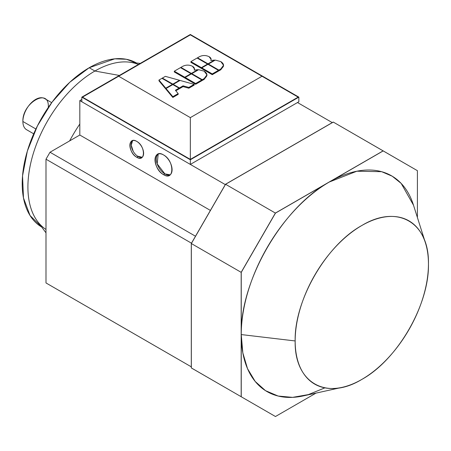 <?xml version="1.0" encoding="UTF-8"?>
<svg xmlns="http://www.w3.org/2000/svg" width="451" height="451" viewBox="0 0 451 451"><rect width="100%" height="100%" fill="white"/><g stroke="black" fill="none" stroke-linecap="round" stroke-linejoin="round"><path stroke-width="0.68" d="M199.449 56.674C202.657 55.14 205.859 55.14 209.067 56.674L211.096 59.346L210.814 60.502L214.479 60.079L214.479 60.552L214.479 60.079L210.814 60.502C211.508 59.019 210.921 57.745 209.067 56.674C205.859 55.14 202.657 55.14 199.449 56.674L197.538 57.779L208.001 63.816L214.479 60.079L208.001 63.816L208.001 64.324L208.001 63.816L197.538 57.779L199.449 56.674M211.096 60.051L211.096 59.346M223.533 65.654L220.787 69.77L223.555 66.038L223.555 65.265L220.787 68.992L220.787 69.77L218.876 70.869L218.442 70.621L218.876 70.869L218.876 70.097L220.787 68.992C224.468 66.534 224.48 64.07 220.821 61.601L223.555 65.265M215.279 60.09L220.821 61.601L215.279 60.09L208.413 64.059L218.876 70.097L208.413 64.059L208.413 64.561L208.413 64.059L215.279 60.09M206.913 75.249L204.168 79.365L206.936 75.633L206.936 74.86L204.168 78.592L204.168 79.365L202.257 80.464L201.817 80.216L202.257 80.464L204.168 79.365L204.168 78.592C207.849 76.129 207.86 73.665 204.202 71.196L206.936 74.86M198.66 69.685L204.202 71.196L198.66 69.685L191.793 73.654L202.257 79.692L204.168 78.592L202.257 79.692L202.257 80.464L202.257 79.692L191.793 73.654L198.66 69.685M182.83 66.269C186.032 64.735 189.24 64.735 192.447 66.269L194.477 68.941L194.195 70.097L197.859 69.674L197.859 70.147L197.859 69.674L194.195 70.097C194.883 68.62 194.302 67.34 192.447 66.269C189.24 64.735 186.032 64.735 182.83 66.269L180.919 67.374L191.382 73.417L197.859 69.674L191.382 73.417L191.382 73.919L191.382 73.417L180.919 67.374L182.83 66.269M194.477 69.651L194.477 68.941M241.24 396.762L275.46 416.521L316.01 393.109L275.46 416.521L241.172 396.722L275.46 416.521L241.172 396.722L241.24 272.376L241.24 396.762M324.889 387.854L308.366 394.602L292.569 397.365L278.115 396.034L265.492 390.651L255.176 381.428L247.526 368.676L242.83 352.868L241.24 334.569C240.028 280.922 282.253 207.781 329.32 182.012L275.46 213.109L241.24 272.376L275.46 213.109L241.172 272.336L191.297 243.512L225.517 184.245L275.392 213.069L225.517 184.245L333.238 122.052L417.4 170.67L383.181 150.916L329.32 182.012L356.859 171.211L381.647 171.69L392.212 176.2L401.187 183.422L413.511 205.211M428.45 263.998C429.369 222.343 397.416 203.897 361.809 225.517C326.197 245.017 294.244 300.355 295.163 340.95C294.244 382.6 326.197 401.046 361.809 379.426C397.416 359.926 429.369 304.588 428.45 263.998A94.248 54.413 -60 0 1 342.117 387.358A94.248 54.413 -60 0 1 295.163 340.95A94.248 54.413 -60 0 1 351.848 232.13A94.248 54.413 -60 0 1 425.473 242.976A94.248 54.413 -60 0 1 428.45 263.998M383.119 150.876L275.392 213.069L383.119 150.876L417.4 170.67L417.4 217.495L417.4 170.67L333.306 122.091L383.181 150.916L275.392 213.069L241.172 272.336L241.172 396.722L191.297 367.903L241.172 396.722L241.172 272.336L191.297 243.512L191.297 367.903M425.473 242.976L413.466 205.081A124.566 71.918 120 0 0 329.32 182.012A124.566 71.918 120 0 0 241.24 334.569L295.163 340.95L241.24 334.569A124.566 71.918 120 0 0 303.298 395.905L342.117 387.358M137.51 156.125L142.228 157.275A9.708 5.604 60 0 1 138.091 156.486L136.754 157.264A9.708 5.604 -120 0 0 141.608 157.743A9.708 5.604 -120 0 0 143.097 149.963A9.708 5.604 -120 0 0 136.754 141.405A9.708 5.604 -120 0 0 131.895 140.926A9.708 5.604 -120 0 0 130.407 148.706A9.708 5.604 -120 0 0 136.754 157.264L138.091 156.486A9.708 5.604 60 0 1 131.946 148.542A9.708 5.604 60 0 1 132.611 140.616L131.241 145.154L133.237 151.361M164.886 173.889L170.213 174.808A12.076 6.974 60 0 1 164.886 173.889L163.544 174.661A12.076 6.974 -120 0 0 169.582 175.259A12.076 6.974 -120 0 0 171.436 165.585A12.076 6.974 -120 0 0 163.544 154.941A12.076 6.974 -120 0 0 157.506 154.343A12.076 6.974 -120 0 0 155.651 164.023A12.076 6.974 -120 0 0 163.544 174.661L164.886 173.889A12.076 6.974 60 0 1 157.185 163.86A12.076 6.974 60 0 1 158.211 154.022L157.185 163.848L164.886 173.889M297.508 102.54L332.269 122.61L297.508 102.54L190.339 164.418L81.828 101.768L81.828 97.128L190.339 159.772L298.844 97.128L190.339 34.479L81.828 97.128L190.339 34.479L298.844 97.128L190.339 159.772L190.339 164.418L225.308 184.606L190.339 164.418L297.508 102.54M183.055 85.831L188.839 87.438L194.172 84.36L180.045 80.436L173.246 84.36L179.43 87.928L183.055 85.831L179.43 87.928L179.43 88.7L179.019 88.464L179.43 88.7L183.055 86.609L179.43 88.7L179.43 87.928L173.246 84.36L180.045 80.436L194.172 84.36L188.839 87.438L183.055 85.831L183.055 86.609L183.055 85.831M161.96 78.316L158.972 80.041L165.771 88.199L172.423 84.36L161.96 78.316L172.423 84.36L165.771 88.199L158.972 80.041L161.96 78.316M165.359 76.354L162.371 78.079L172.834 84.123L179.487 80.284L165.359 76.354L179.487 80.284L172.834 84.123L162.371 78.079L165.359 76.354M175.388 90.262L179.019 88.165L172.834 84.596L166.036 88.52L172.834 96.677L178.168 93.599L175.388 90.262L178.168 93.599L178.168 94.372L172.834 97.45L166.036 89.298L172.834 97.45L172.834 96.677L166.036 88.52L166.036 89.298L166.036 88.52L172.834 84.596L172.834 84.123L172.834 84.596L179.019 88.165L175.388 90.262M82.499 97.128L190.339 34.868L298.173 97.128L262.008 76.247L190.339 117.621L190.339 159.389L298.173 97.128L190.339 159.389L190.339 117.621L262.008 76.247L190.339 34.868L118.669 76.247L190.339 117.621L118.669 76.247L82.499 97.128L190.339 159.389L82.499 97.128M188.839 88.21L183.055 86.609L188.839 88.21L188.839 87.438L188.839 88.21L194.172 85.132L188.839 88.21M201.794 68.174L201.383 68.411L190.92 62.373L190.92 61.601L197.104 58.032L207.567 64.07L201.383 67.639L201.383 68.411L201.794 68.174M165.771 88.971L158.972 80.819L158.972 80.041L158.972 80.819L165.771 88.971L165.771 88.199L165.771 88.971M218.442 71.123L212.258 74.691L201.794 68.648L201.794 67.876L207.979 64.307L218.442 70.35L212.258 73.919L212.258 74.691L218.442 71.123L218.442 70.35L218.442 71.123M201.817 80.718L195.638 84.286L185.175 78.249L195.638 84.286L195.638 83.514L185.175 77.471L185.175 78.249L185.175 77.471L195.638 83.514L195.638 84.286L201.817 80.718L201.817 79.945L195.638 83.514L201.817 79.945L201.817 80.718M185.175 77.769L184.763 78.006L174.3 71.968L174.3 71.196L180.485 67.627L190.948 73.665L184.763 77.234L184.763 78.006L185.175 77.769M179.019 88.937L175.822 90.781L179.019 88.937L179.019 88.165L179.019 88.937M298.844 101.768L190.339 164.418L298.844 101.768L298.844 97.128L298.844 101.768M136.754 157.264C127.892 152.635 127.892 135.802 136.754 141.405C145.611 146.028 145.611 162.867 136.754 157.264M163.544 174.661C152.528 168.911 152.528 147.967 163.544 154.941C174.56 160.691 174.56 181.635 163.544 174.661M83.164 102.54L79.816 100.607L79.816 135.024L210.403 210.42L79.816 135.024L79.816 100.607L81.828 99.445L79.816 100.607L83.164 102.54M225.568 387.708L191.342 367.954L191.342 243.563L225.556 184.296L333.283 122.103M79.816 302.474L191.297 366.838L45.991 282.946L45.991 159.197L50.01 152.235L79.816 135.024L50.01 152.235L195.503 236.234L50.01 152.235L45.991 159.197L191.483 243.19L45.991 159.197L45.991 282.946L191.297 366.832L79.816 302.474M79.816 124.025A110.828 63.986 120 0 0 69.634 140.904A110.828 63.986 -60 0 1 79.816 124.025M140.238 63.405L129.33 62.148A94.727 54.689 120 0 0 94.89 71.027L119.374 75.452L94.89 71.027A94.727 54.689 120 0 0 36.61 143.897A94.727 54.689 120 0 0 37.444 221.306L45.991 232.834M45.991 229.458A94.727 54.689 -60 0 1 33.436 153.075A94.727 54.689 -60 0 1 94.89 71.027L89.197 67.74A94.727 54.689 120 0 0 27.353 151.079A94.727 54.689 120 0 0 41.689 227.033L30.042 215.516L23.475 197.938L22.55 175.822L27.353 151.079L37.461 125.823L52.023 102.202L69.781 82.262L89.197 67.74L94.89 71.027A94.727 54.689 -60 0 1 138.423 64.454M136.411 62.965A94.727 54.689 120 0 0 89.197 67.74L114.734 58.839L126.28 59.261L136.411 62.965M51.696 102.648L44.61 98.56A18.001 10.39 120 0 0 30.741 103.38A18.001 10.39 120 0 0 22.883 121.494C22.099 102.991 49.125 87.381 48.336 106.797M22.883 121.494L35.9 129.003L22.883 121.494A18.001 10.39 120 0 0 26.615 129.73L33.695 133.823M197.538 58.28L197.538 57.779L197.538 58.28M173.246 84.833L173.246 84.36L173.246 84.833M194.172 85.132L194.172 84.36L194.172 85.132M207.567 64.544L207.567 64.07L207.567 64.544M197.104 58.032L190.92 61.601L201.383 67.639L207.567 64.07L197.104 58.032M190.92 61.601L190.92 62.373L201.383 68.411L201.383 67.639L190.92 61.601M172.423 84.833L172.423 84.36L172.423 84.833M207.979 64.307L201.794 67.876L212.258 73.919L218.442 70.35L207.979 64.307M201.794 67.876L201.794 68.648L212.258 74.691L212.258 73.919L201.794 67.876M162.371 78.559L162.371 78.079L162.371 78.559M179.487 80.757L179.487 80.284L179.487 80.757M220.787 69.77L220.787 68.992L218.876 70.097L218.876 70.869L220.787 69.77M191.793 74.156L191.793 73.654L191.793 74.156M180.919 67.876L180.919 67.374L180.919 67.876M191.359 73.902L201.817 79.945L191.359 73.902L185.175 77.471L191.359 73.902M190.948 74.144L190.948 73.665L190.948 74.144M180.485 67.627L174.3 71.196L184.763 77.234L190.948 73.665L180.485 67.627M174.3 71.196L174.3 71.968L184.763 78.006L184.763 77.234L174.3 71.196M178.168 94.372L178.168 93.599L172.834 96.677L172.834 97.45L178.168 94.372M81.828 97.128L81.828 101.768L190.339 164.418L190.339 159.772L81.828 97.128M417.4 170.67L367.526 141.845"/></g></svg>
